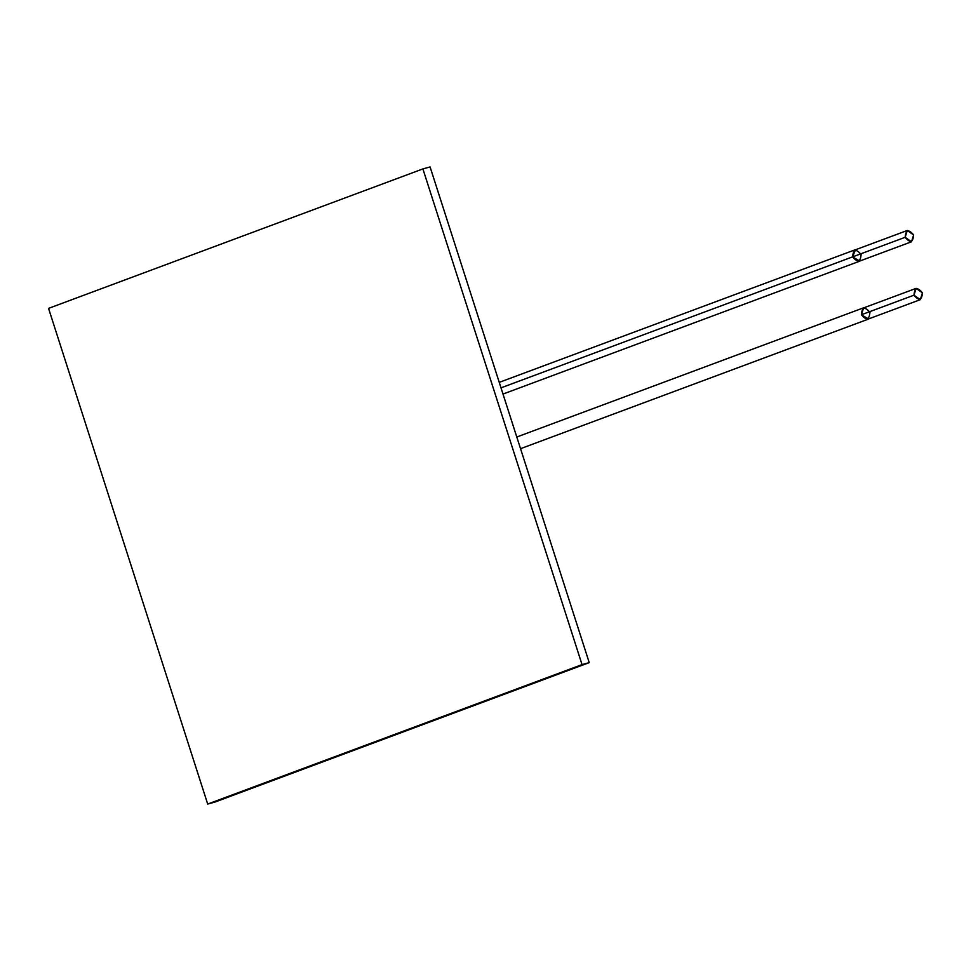 <?xml version="1.0" encoding="UTF-8"?>
<svg xmlns="http://www.w3.org/2000/svg" width="971" height="971" viewBox="0 0 971 971"><rect width="100%" height="100%" fill="white"/><g stroke="black" fill="none" stroke-linecap="round" stroke-linejoin="round"><path stroke-width="1.46" d="M501 387.854L852.55 256.89L854.723 249.948L855.512 249.765L852.55 256.89L501 387.854M859.723 261.065L858.995 261.442L852.55 256.89L859.723 261.065M869.98 312.395C864.882 306.266 862.017 307.054 861.362 314.774L868.535 318.949L867.819 319.325L861.362 314.774L863.535 307.831L864.336 307.649M907.29 230.479L854.759 250.045L852.623 256.866L858.971 261.345L911.502 241.779L905.166 237.3L907.29 230.479L913.638 234.958L911.502 241.779M852.623 256.866L905.166 237.3L852.623 256.866C853.266 249.28 856.082 248.503 861.095 254.523C860.464 262.109 857.636 262.898 852.623 256.866M905.166 237.3C910.179 243.32 912.995 242.544 913.638 234.958C908.625 228.925 905.797 229.702 905.166 237.3M916.114 288.363L863.571 307.928L861.435 314.75L867.783 319.228L920.314 299.663L913.978 295.184L916.114 288.363L922.45 292.841L920.314 299.663M861.435 314.75L913.978 295.184L861.435 314.75C862.078 307.164 864.906 306.387 869.907 312.407C869.276 319.993 866.448 320.782 861.435 314.75M913.978 295.184C918.991 301.204 921.807 300.427 922.45 292.841C917.437 286.809 914.621 287.586 913.978 295.184M589.227 662.623L214.882 802.082L589.227 662.623L582.042 664.613L207.697 804.061L214.882 802.082L207.697 804.061L48.55 308.377L422.895 168.918L582.042 664.613L589.227 662.623L430.08 166.939L589.227 662.623M430.08 166.939L422.895 168.918L430.08 166.939M207.697 804.061L582.042 664.613L422.895 168.918L48.55 308.377L207.697 804.061M499.24 382.368L854.723 249.948M858.995 261.442L503.002 394.056M867.819 319.325L520.541 448.687M863.535 307.831L516.79 437.011"/></g></svg>
